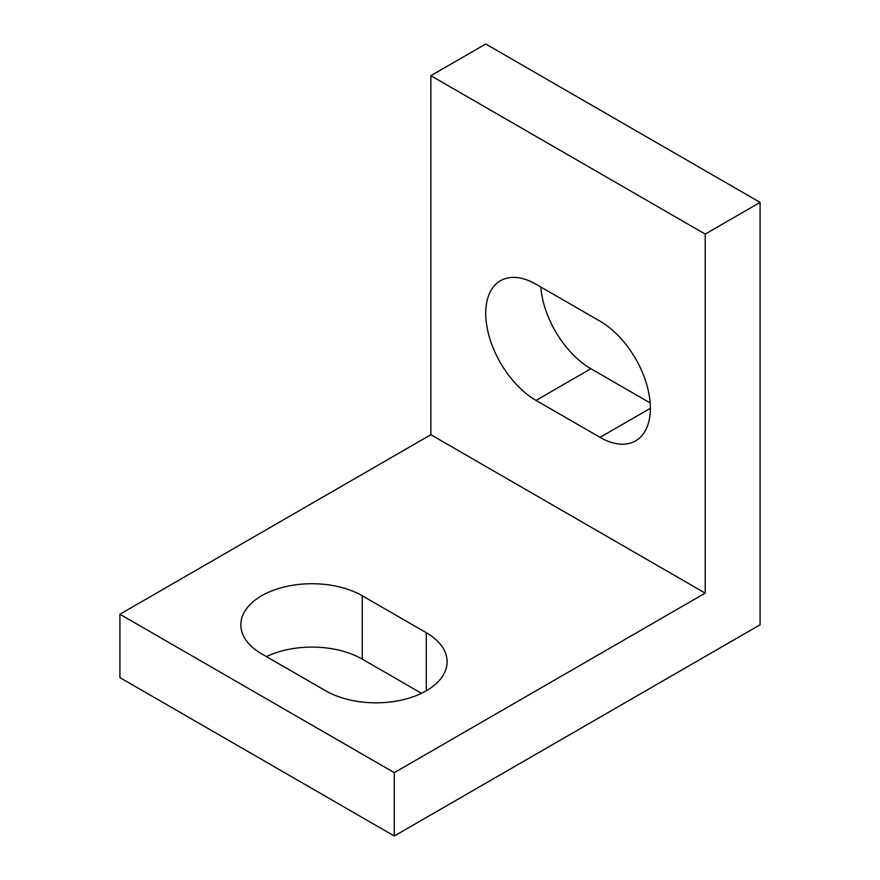 <?xml version="1.0" encoding="UTF-8"?>
<svg xmlns="http://www.w3.org/2000/svg" width="880" height="880" viewBox="0 0 880 880"><rect width="100%" height="100%" fill="white"/><g stroke="black" fill="none" stroke-linecap="round" stroke-linejoin="round"><path stroke-width="1.32" d="M536.03 284.24L600.039 321.2A71.137 41.074 60 0 1 646.514 383.878A71.137 41.074 60 0 1 635.613 440.88A71.137 41.074 60 0 1 600.039 437.36L536.03 400.4A71.137 41.074 60 0 1 489.555 337.722A71.137 41.074 60 0 1 500.456 280.72A71.137 41.074 60 0 1 536.03 284.24M540.804 287.001A71.137 41.074 -120 0 0 590.898 368.72L650.133 402.919M362.263 595.76L426.283 632.72A71.137 41.063 180 0 1 447.117 661.76A71.137 41.063 180 0 1 403.205 699.699A71.137 41.063 180 0 1 325.688 690.8L261.668 653.84A71.137 41.063 180 0 1 240.834 624.8A71.137 41.063 180 0 1 284.746 586.861A71.137 41.063 180 0 1 362.263 595.76L362.263 659.12A71.137 41.063 0 0 0 266.453 656.601M421.498 693.319L362.263 659.12M394.273 836L760.089 624.8L760.089 202.4L705.21 234.08L705.21 593.12L394.273 772.64L394.273 836L119.911 677.6L119.911 614.24L394.273 772.64M760.089 202.4L485.727 44L430.859 75.68L430.859 434.72L119.911 614.24M430.859 434.72L705.21 593.12M430.859 75.68L705.21 234.08M650.342 408.32L600.039 437.36M590.898 368.72L536.03 400.4M426.283 690.8L426.283 632.72"/></g></svg>

